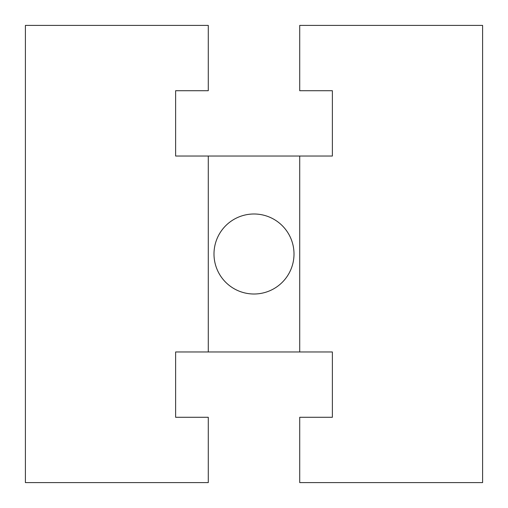 <?xml version="1.0" encoding="UTF-8"?>
<svg xmlns="http://www.w3.org/2000/svg" width="508" height="508" viewBox="0 0 508 508"><rect width="100%" height="100%" fill="white"/><g stroke="black" fill="none" stroke-linecap="round" stroke-linejoin="round"><path stroke-width="0.76" d="M254 294.005A40.005 40.005 0 0 1 213.995 254A40.005 40.005 0 0 1 254 213.995A40.005 40.005 0 0 1 294.005 254A40.005 40.005 0 0 1 254 294.005M332.378 156.026L332.378 90.716L332.378 156.026L175.622 156.026L175.622 90.716L208.28 90.716L208.28 25.4L25.4 25.4L25.4 482.6L208.28 482.6L208.28 417.284L175.622 417.284L175.622 351.974L175.622 417.284M332.378 351.974L332.378 417.284L332.378 351.974L175.622 351.974M332.378 90.716L299.72 90.716L299.72 25.4L482.6 25.4L482.6 482.6L299.72 482.6L299.72 417.284L332.378 417.284M175.622 156.026L175.622 90.716M299.72 156.026L299.72 351.974M208.28 156.026L208.28 351.974"/></g></svg>
